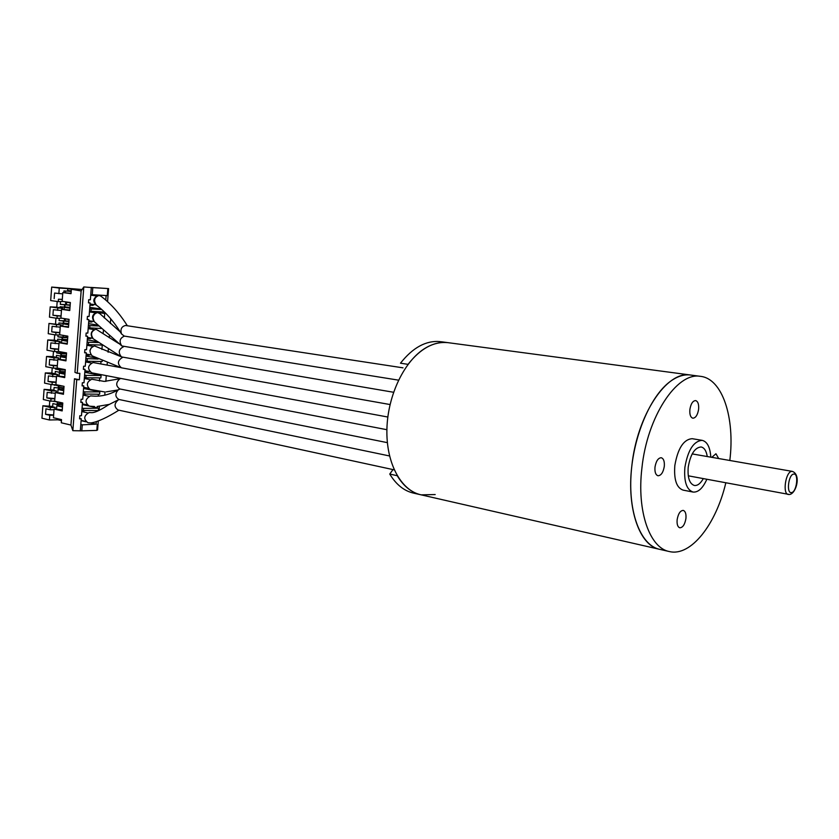 <?xml version="1.0" encoding="UTF-8"?>
<svg xmlns="http://www.w3.org/2000/svg" width="839" height="839" viewBox="0 0 839 839"><rect width="100%" height="100%" fill="white"/><g stroke="black" fill="none" stroke-linecap="round" stroke-linejoin="round"><path stroke-width="1.26" d="M668.977 551.464L659.748 549.356C641.51 545.728 628.736 514.999 630.97 475.912C633.109 436.857 650.131 396.448 669.9 381.724C676.895 376.512 683.67 374.257 690.235 374.981L691.063 375.096M435.189 494.549L421.136 494.853C401 490.7 385.971 463.086 386.915 428.981C387.744 394.917 404.65 360.225 425.698 347.912C433.144 343.56 440.496 341.798 447.753 342.627L448.655 342.752M654.986 467.134C654.63 472.074 655.647 474.947 658.028 475.765C661.153 475.545 663.24 472.409 664.299 466.369C664.656 461.419 663.639 458.534 661.237 457.727C658.133 457.958 656.046 461.093 654.986 467.134M689.878 409.495C689.511 414.539 690.518 417.444 692.888 418.21C695.73 417.948 697.639 414.969 698.614 409.296C698.981 404.251 697.975 401.336 695.583 400.57C692.752 400.843 690.843 403.821 689.878 409.495M677.136 519.719C676.779 524.323 677.671 527.018 679.821 527.794C682.82 527.595 684.865 524.49 685.935 518.492C686.292 513.877 685.4 511.182 683.24 510.395C680.24 510.605 678.216 513.72 677.136 519.719M725.819 482.824C716.097 524.333 690.927 556.645 669.564 551.59C649.795 548.307 636.686 511.454 641.898 468.204C647.089 416.847 676.821 371.992 700.208 376.312C722.369 378.316 735.153 417.675 729.815 460.485M659.748 549.356C639.863 546.032 626.628 509.336 631.788 466.316C636.906 415.232 666.711 370.649 690.235 374.981L441.136 341.746M706.847 479.279C702.841 488.225 698.258 492.483 693.087 492.063C686.564 489.787 683.827 481.544 684.886 467.344C687.907 450.092 693.654 441.094 702.128 440.339C707.235 441.618 710.13 447.229 710.811 457.161M693.087 492.063L683.135 490.123C676.559 487.847 673.801 479.646 674.829 465.509C677.839 448.351 683.607 439.416 692.133 438.682L692.343 438.713M703.313 478.618C700.513 483.547 697.534 485.833 694.356 485.477C689.48 483.788 687.435 477.643 688.232 467.061C690.487 454.214 694.765 447.523 701.089 446.967C704.267 447.659 706.323 450.847 707.256 456.542M718.677 458.534L715.94 453.752L711.808 457.339M440.223 341.62C426.139 340.288 412.893 347.482 400.476 363.203L408.048 364.346C420.465 348.542 433.69 341.305 447.753 342.627M392.988 469.578L389.747 474.056C396.165 484.638 404.157 491.004 413.721 493.164L420.475 494.706M659.16 549.22L421.136 494.853C411.582 492.703 403.611 486.326 397.214 475.703L389.747 474.056M95.845 304.63C92.898 301.526 93.181 298.726 96.695 296.23M95.111 303.592L94.094 300.352L95.793 297.1M93.685 320.834C91.661 317.299 92.363 314.677 95.772 312.989M93.045 319.114L92.804 317.205L94.65 313.838M91.871 336.984C90.622 334.247 91.136 331.971 93.412 330.178M89.888 350.796L91.262 347.64M86.417 378.913L86.469 378.305L84.382 377.886M86.469 378.305L84.351 378.284M83.879 412.043L83.931 411.288L81.855 410.827M83.931 411.288L81.813 411.32M68.683 324.735L62.967 323.833L68.725 324.179M62.967 323.833L62.799 326.13M87.392 338.537L90.612 338.641L87.424 338.117M60.219 327.158L52.102 326.319L51.693 331.845L55.951 332.548L55.773 334.96L48.222 333.691L48.977 323.435L56.549 324.641L56.37 327.011M61.299 326.077L61.394 324.84L56.549 324.641M61.394 324.84L48.977 323.435M63.712 390.68L58.038 389.485L63.785 389.684M58.038 389.485L57.807 392.537M82.316 404.807L85.526 404.765L82.369 404.083M57.188 403.559L62.726 403.727M58.961 404.524L58.856 406.013L57.912 405.803L58.006 404.534M58.856 406.013L62.558 405.971M57.912 405.803L56.811 405.814L56.57 409.044M62.474 407.083L56.811 405.814M61.467 310.535L53.339 309.706L52.93 315.244L57.199 315.904L57.021 318.317L61.887 318.233M62.558 309.371L62.642 308.228L57.786 307.976L57.618 310.346M61.048 316.083L57.199 315.904M61.058 315.978L52.93 315.244M57.188 301.484L56.758 307.2L50.214 306.864L49.449 317.142L57.021 318.317M50.214 306.864L57.786 307.976M62.642 308.228L58.363 307.598L60.062 307.693L60.135 306.728L69.973 307.64M56.758 307.2L60.062 307.693M62.296 299.439L58.447 299.219L58.269 301.631L63.145 301.495M62.306 299.355L58.447 299.219M81.1 420.675L86.071 421.818M90.801 422.908L96.118 424.146L96.286 421.996M97.114 411.33L97.167 410.596M87.287 339.9L96.999 341.536M103.145 333.639L103.396 330.398M62.275 409.768L54.084 409.075L53.434 417.728L61.53 419.615L61.289 422.783L70.937 425.058L72.846 430.68L81.813 430.827L82.274 424.849L96.118 424.146M97.272 424.492L96.81 430.417L81.813 430.827M107.832 288.626L107.287 295.611L92.269 294.699L92.814 287.63L108.588 288.585L107.57 301.662M88.473 302.732L90.13 302.963L88.462 302.879L88.703 299.712L90.371 299.806L91.315 287.441L106.333 288.438M72.846 430.68L76.727 379.721L79.369 379.742L79.862 373.324L77.219 373.292L83.795 286.948L92.814 287.63M90.769 294.499L92.269 294.699M62.715 293.881L54.577 293.063L54.168 298.621M63.816 292.633L63.942 290.923L71.2 291.374M77.219 373.292L74.954 372.369L81.142 290.944L67.791 288.616L67.655 290.441L71.242 290.913M67.791 288.616L59.275 288.071L58.856 293.65M71.336 289.654L71.032 293.671L62.81 292.57L62.149 301.348L70.361 302.512L69.763 310.535L61.551 309.318L60.901 318.075L69.092 319.344L68.494 327.357L60.303 326.035L59.653 334.771L67.823 336.145L67.225 344.137L59.055 342.711L58.405 351.436L66.564 352.915L65.956 360.885L57.807 359.354L57.157 368.059L65.295 369.642L64.697 377.602L56.559 375.966L55.909 384.65L64.037 386.339L63.439 394.278L55.322 392.537L54.671 401.21L62.778 402.993L62.18 410.921L54.084 409.075M62.81 292.57L71.053 293.325M104.456 312.066L89.5 311.164L90.13 302.963M90.99 311.384L91.178 308.962L101.708 309.507M89.679 308.742L91.178 308.962M70.004 307.326L64.446 306.948M61.551 309.318L69.794 310.063M89.5 311.164L89.091 316.46L87.424 316.387L87.183 319.544L88.85 319.617L87.193 319.365M101.341 328.5L88.221 327.808L88.85 319.617M89.71 328.039L89.899 325.616L98.677 325.972M88.41 325.385L89.899 325.616M84.624 394.309L84.802 391.907L99.81 391.876L99.621 394.257L83.145 394.005L82.736 399.249L81.079 399.259L80.838 402.384L82.505 402.363L80.859 402.017M86.071 375.39L101.079 375.515L100.89 377.896L85.893 377.802L86.071 375.39L84.592 375.096L85.033 369.37L83.365 369.349L83.606 366.213L85.274 366.234L85.861 358.568L98.142 359.04M85.893 377.802L84.403 377.508L84.592 375.096M102.211 360.969L102.169 361.515L87.162 361.252L87.34 358.83M87.162 361.252L85.672 360.969M58.982 343.738L50.875 342.889L50.466 348.405L54.713 349.171L54.535 351.572L59.391 351.614M60.051 342.742L60.156 341.421L55.301 341.274L55.133 343.633M58.562 349.265L54.713 349.171M58.573 349.108L50.466 348.405M57.734 360.298L49.637 359.428L49.228 364.934L53.476 365.752L53.297 368.143L57.881 368.206M58.803 359.375L58.908 357.97L54.063 357.875L53.885 360.225M57.325 365.804L53.476 365.752M57.335 365.626L49.228 364.934M56.496 376.805L48.41 375.924L48.001 381.42L52.238 382.29L52.06 384.682L56.119 384.692M57.566 375.977L57.671 374.477L52.826 374.435L52.658 376.784M56.087 382.311L52.238 382.29M56.108 382.112L48.001 381.42M83.145 394.005L83.323 391.603L84.802 391.907M99.81 391.876L98.656 391.414M83.281 404.797L88.431 405.919M89.836 406.223L97.376 407.869L97.492 406.464M98.299 396.102L98.436 394.257M63.932 387.733L58.394 387.545M56.318 392.537L56.444 390.953L52.207 390.051L53.906 390.051L54.095 387.534L63.879 388.426M55.269 393.292L47.183 392.39L46.785 397.875L51.011 398.808L50.833 401.189L54.671 401.157M56.444 390.953L51.599 390.964L51.42 393.302M54.85 398.777L51.011 398.808M54.871 398.556L46.785 397.875M53.906 390.051L44.089 389.359L43.334 399.532L50.833 401.189M44.089 389.359L51.599 390.964M54.304 384.692L58.51 386.076L58.331 388.426M50.634 389.359L50.99 384.461M52.06 384.682L44.551 383.119L45.306 372.936L52.826 374.435M57.671 374.477L51.85 372.998L45.306 372.936M55.542 368.174L55.468 369.097L59.716 369.926L59.538 372.275L55.301 371.446L55.133 373.649M51.85 372.998L52.228 367.933M53.297 368.143L45.778 366.674L46.533 356.47L54.063 357.875M58.908 357.97L53.077 356.596L46.533 356.47M56.779 351.625L56.674 352.957L60.932 353.733L60.754 356.093L56.507 355.317L56.36 357.215M53.077 356.596L53.465 351.373M54.535 351.572L46.994 350.199L47.75 339.963L55.301 341.274M60.156 341.421L54.294 340.173L47.75 339.963M88.221 327.808L87.812 333.093L86.144 333.031L85.903 336.187L87.571 336.24L85.924 335.967M60.303 326.035L68.536 326.77M84.655 352.527L86.302 352.82L84.634 352.789L84.875 349.643L86.543 349.685L87.571 336.24M59.055 342.711L67.277 343.445M57.807 359.354L66.019 360.078M84.403 377.508L84.005 382.762L82.337 382.752L82.096 385.888L83.764 385.888L82.128 385.552M56.559 375.966L64.771 376.68M83.323 391.603L83.764 385.888M83.386 369.055L85.033 369.37M85.861 358.568L86.302 352.82M102.043 345.049L88.431 344.661L88.619 342.249L98.415 342.543M87.13 341.987L88.619 342.249M88.431 344.661L86.941 344.409M86.05 356.124L95.919 357.907M101.918 349.464L102.253 345.186M67.56 339.596L62.023 339.281M57.597 340.739L57.713 339.155L67.529 340.057M67.435 341.274L61.729 340.298L67.487 340.603M61.729 340.298L61.541 342.784M86.123 355.159L89.333 355.233L86.165 354.656M56.674 352.957L61.876 353.083L61.95 352.076M61.876 353.083L66.533 353.334M66.491 353.859L60.932 353.733M84.802 372.306L99.914 375.232L99.977 374.414M100.795 363.906L100.984 361.494M66.354 355.673L60.807 355.4M60.754 356.093L66.312 356.208M66.197 357.781L60.502 356.732L66.25 356.995M60.502 356.732L60.293 359.407M84.854 371.74L88.064 371.782L84.896 371.163M55.468 369.097L60.702 368.751M61.604 356.753L61.646 356.114M60.67 369.16L63.89 369.37M65.274 369.989L59.716 369.926M101.079 375.515L99.914 375.232M83.564 388.467L98.645 391.572M99.474 380.979L99.715 377.896M65.138 371.719L59.6 371.488M59.538 372.275L65.096 372.338M64.949 374.246L59.265 373.124L65.023 373.355M59.265 373.124L59.055 375.987M83.585 388.289L86.795 388.289L83.627 387.639M54.262 385.195L58.573 385.206M60.366 373.135L60.429 372.285M62.82 386.087L58.51 386.076M55.322 392.537L63.523 393.239M83.355 410.795L83.543 408.394L98.541 408.194L98.352 410.575L81.876 410.47L82.505 402.363M98.541 408.194L97.376 407.869M82.065 408.069L83.543 408.394M57.996 418.797L57.922 419.804L61.446 420.633M81.876 410.47L81.477 415.693L79.81 415.724L79.579 418.85L81.236 418.808L79.611 418.441M80.345 430.48L81.236 418.808M80.806 424.503L82.274 424.849M98.257 421.325L97.586 430.008L96.842 430.029M70.937 425.058L74.461 378.756L76.727 379.721M74.461 378.756L79.369 379.742M83.795 286.948L81.142 290.944M82.107 289.497L51.682 287.074L50.676 300.561L58.269 301.631M89.49 311.29L104.707 313.513M110.727 318.799L110.36 323.497M109.406 335.757L109.248 337.718M108.357 349.181L108.116 352.254M107.266 363.13L107.109 365.08M106.291 375.631L105.84 381.42M105.022 391.855L104.76 395.179M99.107 410.428L99.422 406.328M105.756 300.068L106.102 295.538M104.361 318.002L104.802 312.391M89.783 307.357L101.12 308.983M65.432 291.018L65.306 292.727M64.634 301.704L70.329 302.952M71.189 291.563L68.609 291.217M70.151 305.27L60.314 304.358L65.515 304.641L65.694 302.292M60.314 304.358L60.513 301.757M89.951 305.197L93.171 305.375L89.972 304.924M66.638 302.428L66.47 304.777L65.515 304.641M66.47 304.777L70.182 304.977M64.593 304.977L64.414 307.347M59.275 288.071L51.682 287.074M65.012 304.997L64.865 306.969M63.785 321.285L63.649 323.151M62.568 337.53L62.432 339.302M61.352 353.743L61.226 355.411M60.135 369.926L60.02 371.488M58.919 386.076L58.814 387.545M57.713 402.196L57.608 403.559M57.922 419.804L49.428 419.982L41.95 418.21L42.873 405.761L50.361 407.45L50.193 409.789L45.967 408.824L45.558 414.298L49.774 415.274L49.428 419.982M55.08 409.065L55.206 407.397L50.98 406.443L52.679 406.422L42.873 405.761M55.206 407.397L50.361 407.45M54.032 409.736L50.193 409.789M55.846 418.294L54.42 417.958M53.623 415.211L49.774 415.274M53.644 414.969L45.558 414.298M62.673 404.482L57.115 404.545L52.888 403.601L52.679 406.422M53.067 401.168L54.86 401.252M53.067 401.262L59.097 402.185M59.139 389.485L59.223 388.426M49.407 405.688L49.763 400.958M57.115 404.545L57.293 402.196M54.294 340.173L54.703 334.782M55.531 323.707L55.94 318.149M59.81 332.695L55.951 332.548M59.81 332.559L51.693 331.845M55.773 334.96L60.639 334.939M58.017 335.034L57.891 336.796L62.149 337.519L61.971 339.879M57.891 336.796L67.739 337.247M67.707 337.698L62.149 337.519M63.082 336.963L63.208 335.369M68.777 323.476L63.229 323.13M68.756 323.864L58.919 322.952L58.824 324.232M65.369 307.399L69.973 307.724M64.362 307.336L64.047 309.444M69.941 308.165L64.204 307.336M63.376 318.463L69.081 319.533M88.672 321.893L91.891 322.029L88.703 321.536M65.4 318.967L65.243 320.97L64.299 320.823L64.446 318.82M65.243 320.97L68.955 321.127M59.265 318.411L59.097 320.592L64.299 320.823M59.097 320.592L68.934 321.505M88.535 323.644L97.744 325.081M63.198 323.634L63.376 321.264M90.255 328.961L88.189 328.227M90.287 328.552L88.168 328.479M91.545 312.234L89.458 311.594M91.566 311.909L89.448 311.804M92.835 295.464L90.738 294.94M92.856 295.223L90.727 295.087M85.148 395.494L85.2 394.812L83.113 394.372M85.2 394.812L83.082 394.823M87.696 362.301L85.641 361.368M87.738 361.756L85.62 361.714M88.976 345.647L86.92 344.808M89.018 345.175L86.889 345.112M387.366 442.646L119.809 388.95C115.656 385.961 115.698 382.563 119.935 378.746L121.015 378.462M103.973 391.834L90.067 389.401C85.956 385.332 86.543 381.944 91.808 379.228L104.204 381.409L119.935 378.746M398.525 380.151L124.245 336.072L121.519 333.943C120.145 329.391 121.456 326.57 125.451 325.49L126.081 325.584M96.527 305.249L96.359 305.123C93.339 300.467 94.241 297.247 99.065 295.443L100.911 296.188C110.769 303.54 119.589 313.398 127.36 325.763M94.471 301.589L94.88 298.6M393.564 392.264L121.802 345.941C118.897 341.442 119.767 338.169 124.424 336.114M94.576 321.977L94.388 321.777C91.975 317.142 93.035 314.069 97.565 312.548L99.904 313.702L120.292 331.94M390.051 404.545L121.477 356.9C117.974 352.569 118.666 349.181 123.574 346.717M93.433 338.935L93.276 338.82C90.287 334.258 91.199 331.038 96.003 329.171L118.708 343.508M387.828 417.025L121.414 367.797C117.061 363.874 117.502 360.382 122.725 357.32M121.414 367.797L92.154 355.862C88.703 351.447 89.479 348.143 94.482 345.941L121.277 356.785M386.894 429.704L91.734 372.82C87.172 368.898 87.634 365.468 93.098 362.532L120.397 367.524M389.537 455.965L118.928 399.479C115.027 396.941 114.859 393.669 118.435 389.674L120.166 389.023M94.545 406.516L89.364 406.17C84.613 402.531 84.991 399.102 90.507 395.893L91.157 395.956M394.204 469.85L118.047 409.998C113.947 406.915 114.073 403.517 118.414 399.784L119.306 399.563M90.329 422.919L87.99 422.762C83.313 419.133 83.722 415.714 89.196 412.505L89.899 412.578M788.975 494.486L788.335 494.475C782.252 494.108 785.671 471.382 791.817 471.392L792.373 471.403C801.266 474.685 796.368 493.112 789.782 494.475M791.471 492.587C796.662 492.367 799.043 473.133 793.746 474.087C788.503 474.171 786.112 493.72 791.471 492.587M700.208 376.312L690.235 374.981M702.128 440.339L692.133 438.682M792.373 471.403L692.185 453.909M789.489 494.517L688.274 475.818M96.024 304.819L90.046 303.98M96.999 296.02L90.717 295.181M94.167 321.536L88.766 320.708M95.982 312.884L89.437 311.919M92.699 338.274L87.487 337.404M94.262 329.601L88.158 328.626M91.084 354.949L86.207 354.068M92.877 346.318L86.878 345.29M89.668 371.614L84.928 370.702M91.325 362.972L85.599 361.913M88.441 388.279L83.659 387.293M90.172 379.658L84.33 378.504M87.078 404.88L82.39 403.863M88.934 396.302L83.061 395.054M85.725 421.451L81.121 420.391M87.696 412.893L81.792 411.571M117.859 389.999L106.333 391.823M121.519 333.943C113.968 321.589 105.588 311.982 96.359 305.123M403.003 367.839L125.777 325.522M121.802 345.941L94.388 321.777M121.477 356.9L93.276 338.82M118.435 389.674C110.612 394.215 102.704 396.375 94.734 396.176L90.801 395.903M109.175 404.408L97.125 406.485M89.563 412.526L90.916 412.631C96.139 413.354 106.689 405.856 108.567 404.786L118.414 399.784M118.907 410.187C107.056 417.602 97.827 421.839 91.241 422.898"/></g></svg>
